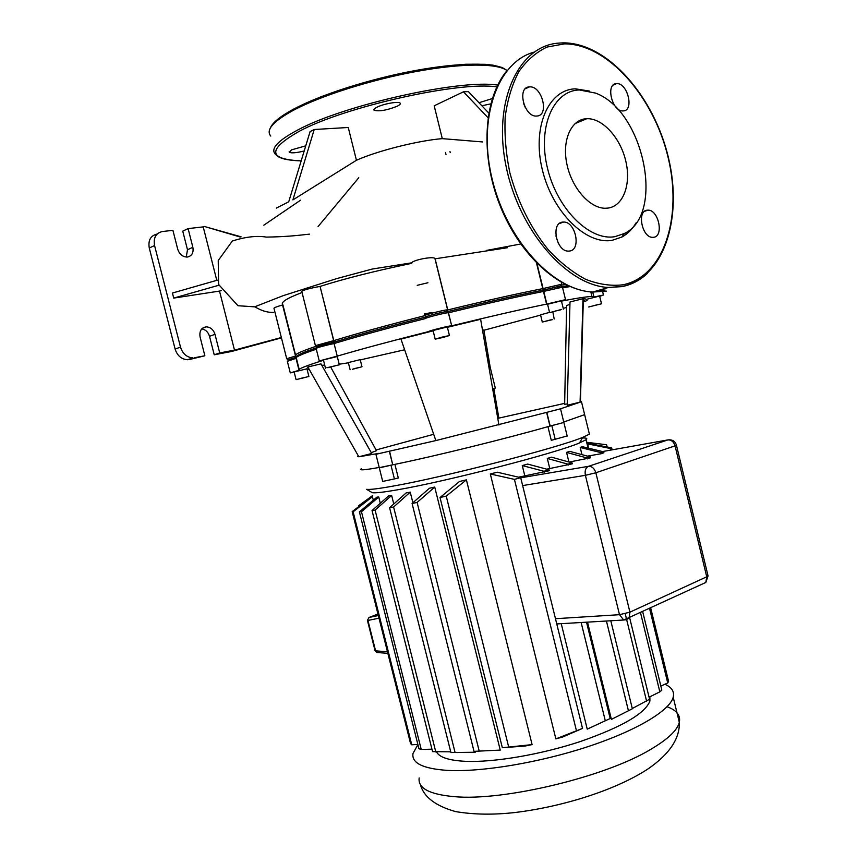 <?xml version="1.0" encoding="UTF-8"?>
<svg xmlns="http://www.w3.org/2000/svg" width="857" height="857" viewBox="0 0 857 857"><rect width="100%" height="100%" fill="white"/><g stroke="black" fill="none" stroke-linecap="round" stroke-linejoin="round"><path stroke-width="1.29" d="M376.984 107.211C374.413 108.518 373.47 109.546 374.134 110.285C379.287 111.624 386.957 110.285 397.145 106.257C399.801 104.918 400.787 103.879 400.112 103.119C398.623 101.126 383.497 103.793 376.984 107.211M305.756 145.84L291.519 149.868L289.28 152.257C291.412 153.328 296.383 152.9 304.192 150.982M492.293 98.576L478.988 102.733M481.848 105.754L490.761 103.879M636.13 222.82C632.348 229.183 627.592 233.918 621.871 237.035L612.166 240.314C586.284 245.091 552.529 212.343 542.363 169.879C531.801 127.447 548.405 89.321 575.465 88.849L589.466 91.067M614.93 236.661C589.916 241.213 557.35 209.451 547.527 168.379C537.318 127.35 553.279 90.456 579.407 89.974L595.529 93.092C643.982 110.799 665.268 214.646 624.314 233.511L614.93 236.661M608.009 208.08C623.393 206.087 631.363 184.126 625.76 160.955C620.382 137.773 602.503 117.977 586.788 118.716L586.37 118.737C571.105 119.466 561.796 140.398 566.895 164.18C571.78 187.972 589.723 208.251 605.138 208.251L608.009 208.08M536.739 116.027C549.583 115.952 542.235 85.743 529.637 86.878L529.433 86.889C516.589 86.975 524.141 117.398 536.653 116.038L536.739 116.027M523.466 103.108L525.352 107.639M623.21 110.917C634.469 110.885 627.656 82.593 616.633 83.632L616.483 83.643C605.213 83.665 612.187 112.16 623.146 110.917L623.21 110.917M653.677 237.282C664.132 236.253 658.551 209.644 647.999 210.147L647.153 210.19C636.633 210.918 642.043 237.743 652.627 237.346L653.677 237.282M569.626 251.037C581.464 249.826 575.668 221.62 563.67 222.038L562.578 222.102C550.676 222.959 556.236 251.401 568.255 251.122L569.626 251.037M555.925 235.889L558.346 243.324M625.514 234.754L624.882 233.2M664.925 684.25C671.824 687.357 674.577 691.685 673.206 697.244C669.788 710.571 636.697 730.614 587.913 746.661C539.203 762.709 481.42 772.253 447.493 770.4C422.94 768.708 411.435 763.073 413.01 753.474L417.905 744.562M649.874 696.795L649.906 701.058C645.16 713.495 621.957 726.993 580.296 741.551C540.649 754.663 493.493 762.623 465.233 761.316C448.929 760.448 439.362 757.331 436.556 751.953M371.145 492.014L372.292 492.7C375.302 493.182 383.636 492.229 397.316 489.84C445.511 481.688 555.989 453.16 579.493 442.951L586.027 439.759C587.763 438.42 586.531 437.831 582.332 438.013M372.474 496.674L353.127 511.811L352.195 511.618L372.217 496.321L373.331 500.124M378.751 497.017L361.472 511.736L359.394 511.875L376.941 497.114L378.751 497.017L380.304 503.23M391.628 495.421L375.098 510.108L372.034 510.536L388.639 495.871L391.628 495.421L393.77 503.991M589.005 432.539L589.412 434.178L582.706 437.359C558.41 447.697 442.651 477.52 392.517 486.208C378.301 488.747 369.667 489.786 366.625 489.326L372.292 492.7M379.212 467.44C364.632 470.075 358.655 470.525 361.258 468.8C358.655 470.525 364.632 470.075 379.212 467.44M580.403 402.072L567.216 405.265L570.001 301.985L583.371 298.6L580.403 402.072L581.453 401.601L584.635 414.638L584.345 413.438L584.635 414.638L563.745 422.008L584.635 414.638L589.412 434.178M582.974 298.611L580.082 402.201L560.521 408.81L546.605 412.388L549.958 426.068L563.863 422.458L547.934 426.647C506.648 438.484 434.424 456.278 394.895 464.355L380.787 467.322M379.33 467.943L382.704 481.42L394.413 478.934L398.301 477.992L394.895 464.355M547.934 426.647L551.287 440.327L567.173 435.967M587.495 456.138L601.678 453.632L603.906 452.71L603.692 451.843L601.475 452.753L580.21 447.472L582.171 446.647L603.692 451.843M569.144 462.073L590.548 457.788L590.334 456.899L587.131 458.002L566.563 452.4L569.691 451.35L590.334 456.899M546.723 469.175L572.337 463.798L572.122 462.898L567.987 464.183L547.291 458.431L551.512 457.167L572.122 462.898M518.603 477.178L549.294 470.718L549.069 469.807L543.959 471.275L522.277 465.565L527.666 464.076L549.069 469.807M500.252 750.1L474.017 751.343L500.252 750.1L434.735 487.087L417.102 502.438L412.078 503.466L429.432 488.233L434.735 487.087M410.235 492.132L393.609 507.023L389.592 507.74L406.143 492.914L410.235 492.132L412.892 502.748M474.992 751.321L475.228 752.242L452.389 752.521M532.101 744.615L525.191 746.019L502.341 747.733L532.101 744.615L466.401 479.856L446.24 496.117L440.027 497.521L459.491 481.484L466.401 479.856M555.861 738.884L582.524 728.407L562.706 736.988L555.861 738.884L490.311 473.975L497.253 472.207L520.702 477.692L514.425 479.374L490.311 473.975M588.395 448.125L587.784 443.305L611.662 447.847L610.58 448.532L587.345 443.83M587.238 729.136L610.184 718.52L587.238 729.136L561.249 623.682M524.73 475.496L522.277 465.565M549.712 468.276L547.291 458.431M568.919 462.009L566.563 452.4M581.957 454.649L580.21 447.472M611.405 719.409L632.359 708.771L611.405 719.409L587.516 622.139M544.174 472.186L543.959 471.275M605.213 720.448L581.142 622.514M610.184 718.52L586.52 622.193M568.212 465.072L567.987 464.183M587.345 458.891L587.131 458.002M601.678 453.632L601.475 452.753M372.034 510.536L432.571 751.632L450.75 751.835M359.394 511.875L418.944 748.707L421.226 749.447L431.949 749.179M352.195 511.618L410.567 743.597L411.746 744.797L417.862 744.433M435.795 751.964L375.098 510.108M421.226 749.447L361.472 511.736M411.746 744.797L353.127 511.811M389.592 507.74L450.921 752.532L475.228 752.242M660.854 686.082L667.732 682.975L668.567 681.294L650.72 608.063M649.07 697.191L659.836 691.856L661.829 690.089L642.718 611.78M632.295 708.503L649.574 699.269L629.67 617.843M372.731 495.475L358.729 505.673L358.912 506.391M628.406 710.667L606.435 621.025M632.359 708.771L610.795 620.768M582.524 728.407L520.702 477.692M576.354 730.346L514.425 479.374M646.585 701.112L625.214 613.73M508.597 746.683L446.24 496.117M502.341 747.733L440.027 497.521M659.836 691.856L640.533 612.787M479.138 750.839L417.102 502.438M474.017 751.343L412.078 503.466M612.144 449.839L611.662 447.847M667.732 682.975L649.595 608.577M610.945 450.054L610.58 448.532M455.067 752.467L393.609 507.023M607.12 446.925L606.585 444.729L586.649 442.287M561.678 309.398L549.616 312.644L561.678 309.398M549.594 312.569L547.569 304.267L561.389 300.796M442.019 337.122L449.443 335.537L442.619 337.562L435.195 339.147L442.019 337.122M435.174 339.072L433.053 330.491L447.322 326.967M326.913 367.717L339.34 364.814L326.913 367.717M325.499 368.199L323.41 359.919L337.262 356.544M296.104 379.63L308.884 376.469L296.104 379.63M296.061 379.587L294.133 371.938L306.967 368.821M352.313 369.313L361.986 366.764L352.313 369.313M350.106 369.678L348.328 362.565L360.208 359.651M552.294 319.661L542.299 322.039L552.294 319.661M542.288 321.986L540.542 314.851L549.551 312.366M601.55 303.785L588.641 306.988L601.55 303.785M586.766 299.275L599.632 296.051M376.094 449.968L433.706 434.295M546.605 412.388L435.859 440.584L375.912 454.296L378.998 453.342L358.837 456.781L357.551 456.363M375.934 454.36L379.308 467.858L392.731 464.826L389.539 451.136M330.781 367.203L376.48 450.696L371.274 452.646M371.756 453.492L358.837 456.781L307.845 366.978L320.979 363.861L371.756 453.492M567.248 403.926L564.645 404.268L566.616 305.595L569.937 304.246M493.825 388.51L498.86 418.109L564.667 403.368M498.86 418.109L497.799 418.495M549.958 426.068C508.33 438.088 432.71 456.727 392.945 464.762M597.19 304.749L591.373 306.313L597.19 304.749M550.58 320.025L544.87 321.396L550.548 319.886M353.898 368.864L359.458 367.428L353.855 368.714M301.107 378.505L306.174 377.134L301.053 378.291M328.702 367.503L336.169 365.564L328.702 367.503M438.634 338.172L446.004 336.512L438.634 338.172M555.636 310.941L560.36 309.966L555.636 310.941M562.631 287.834L570.034 286.592M567.902 285.649L561.881 286.656L567.902 285.649M425.597 318.354L426.604 316.822C389.496 326.228 358.697 334.669 334.198 342.125L334.38 343.464C358.665 336.105 389.024 327.813 425.458 318.558C424.033 318.076 446.786 312.334 448.34 312.762L448.479 312.816C485.255 303.86 516.91 296.736 543.467 291.444L543.124 290.148C516.3 295.451 484.162 302.671 446.743 311.809L448.393 312.773M299.189 369.41L296.458 358.569C294.058 357.605 300.668 354.477 316.297 349.195M316.319 346.196C302.21 350.984 295.215 354.08 295.333 355.494L296.972 356.48C296.886 355.141 303.517 352.206 316.844 347.663C302.232 352.645 295.676 355.698 297.175 356.812M295.333 355.494L295.804 355.976L286.645 358.729L288.263 359.704L296.608 357.219L288.52 359.747L287.781 361.022M290.255 372.806L287.363 361.343L296.051 358.28M320.893 346.153L317.058 346.646L332.859 342.393C322.864 344.589 317.711 346.035 317.401 346.71L316.651 348.017M319.233 360.829L316.115 348.435C317.551 347.46 323.539 345.821 334.069 343.518L337.23 356.116L334.069 343.518L332.859 342.393L333.362 340.722L315.397 345.65M448.479 312.816L451.703 325.831L448.479 312.816M562.513 287.041L560.832 286.024L543.124 290.148L542.781 288.627C516.214 293.876 484.548 300.978 447.772 309.934L447.29 309.859C444.194 309.87 423.797 315.076 424.697 315.633L424.74 315.676C388.307 324.932 357.958 333.255 333.673 340.658L320.068 286.42L334.198 342.125C358.697 334.669 389.496 326.228 426.604 316.822L424.74 315.676M599.729 296.329L603.457 294.99L593.569 297.1L591.941 296.576C588.159 296.426 578.079 297.925 561.699 301.064L565.513 299.639L546.562 304.096L543.467 291.444L562.471 287.191M546.562 304.096C520.07 309.602 488.458 316.844 451.703 325.831L448.34 312.762M337.54 356.051C361.879 348.928 392.249 340.765 428.682 331.563L428.682 331.563C427.289 331.209 450.043 325.489 451.564 325.789M294.208 372.227L290.277 372.891L299.393 370.203C296.865 369.431 304.91 366.132 323.507 360.283L319.254 360.947L337.23 356.116M307.224 369.86L308.124 369.742M339.19 364.214L348.392 362.811M404.643 349.774L360.272 359.908M563.253 308.413L566.584 307.395M583.274 301.953L587.077 300.55M483.905 330.256L540.606 315.097M552.904 312.012L554.168 319.018M482.512 330.138L483.862 329.988L490.268 367.621M307.138 368.274L307.845 366.978M321.793 365.296L324.728 365.125M447.397 327.299L480.627 319.286L498.924 425.029M435.859 440.584L400.969 339.083L433.139 330.845M584.431 300.25L583.306 300.818M583.371 298.6L585.749 299.05M487.922 358.108L487.344 358.055M495.303 388.05L492.657 388.821M445.511 152.535L445.994 154.496M450.257 152.642L449.979 151.539M358.772 177.742L318.108 226.505M292.89 199.895L314.23 129.503L348.263 127.489L356.437 160.27L292.923 199.895M314.23 129.503L310.084 131.603L288.734 201.781L276.372 208.09M482.652 141.951L442.287 138.641C418.055 140.602 377.348 150.864 356.437 160.27M442.287 138.641L434.188 105.797L463.466 91.806L468.415 91.613L488.758 113.028M463.466 91.806L488.008 117.709M273.64 312.451C267.598 312.644 261.331 310.759 254.84 306.774M286.688 358.665L273.994 308.359C273.758 307.792 276.607 306.677 282.564 304.985L296.019 357.915M302.05 292.516C286.538 298.386 280.153 302.51 282.917 304.888L295.547 354.969M315.376 345.5L301.771 291.391C303.132 290.073 309.12 288.423 319.747 286.463M411.746 263.335C374.873 271.016 344.31 278.707 320.068 286.42M411.714 263.27L411.778 262.81C412.828 260.067 433.149 256.029 434.917 258.493L447.761 309.923L435.088 258.728M507.462 247.727L435.12 258.803M417.209 285.327L427.943 282.746M156.992 234.09C150.575 235.696 148.004 240.346 149.279 248.016L154.56 245.53C153.274 237.817 155.845 233.158 162.273 231.54L172.91 230.329L177.72 249.205C179.509 254.4 182.734 257.014 187.394 257.036C191.936 255.986 193.746 252.74 192.857 247.309L188.101 228.605L182.755 231.133L187.49 249.741L186.269 257.057M154.56 245.53L180.506 347.128L175.107 349.056C177.303 355.751 181.448 359.308 187.544 359.736L192.975 357.883C186.869 357.444 182.712 353.855 180.506 347.128M194.635 357.712L204.866 355.762L189.204 359.576M201.781 328.895C205.626 329.602 208.197 332.066 209.515 336.298L214.229 354.787L219.713 352.934L214.989 334.337C213.425 329.581 210.49 327.085 206.183 326.86C201.245 327.749 199.21 331.134 200.088 337.005L204.866 355.762M219.713 352.934L234.497 350.117L219.51 291.08L173.725 298.097L172.428 293.03L217.389 280.175M216.789 280.346L203.216 226.891L188.101 228.605M175.107 349.056L149.279 248.016M281.439 337.872L231.358 351.52L214.229 354.787M173.725 298.097L218.878 285.231M221.352 290.555L219.51 291.08M203.216 226.891L204.502 226.505L240.314 237.046M241.106 236.821L204.502 226.505M281.353 337.519L234.497 350.117M426.604 316.822L426.497 316.726C425.736 316.244 443.551 311.702 446.261 311.68L447.772 309.934L446.679 311.723M424.697 315.633L426.518 316.736L424.697 315.633M446.743 311.809C484.162 302.671 516.3 295.451 543.124 290.148L560.435 285.981L557.661 287.245M561.271 282.274L561.742 284.224L542.781 288.627L536.503 262.992M565.427 284.481L560.842 285.252M431.971 312.494L424.311 313.951M424.472 314.626L426.197 314.294M506.98 70.617C497.96 63.214 462.469 63.032 416.459 71.463C370.481 79.872 320.004 96.005 292.858 110.585C272.922 121.598 265.574 130.093 270.801 136.07M301.182 160.891C282.66 160.259 279.532 157.077 278.354 156.788L275.376 154.271C270.266 148.732 277.711 140.655 297.722 130.018C343.903 104.908 460.627 78.94 497.692 85.111M496.824 86.911C460.091 80.933 344.878 106.589 299.179 131.335C267.266 149.547 267.93 159.391 301.182 160.859M293.63 109.139C320.132 94.891 369.046 79.155 414.049 70.767C459.084 62.368 494.543 62.186 504.602 69.117M647.485 273.34C640.168 280.207 631.727 284.631 622.171 286.602L608.427 287.47C567.527 285.767 519.181 231.304 506.101 166.397C492.571 101.501 518.367 45.989 558.336 43.139L563.22 42.85M622.953 284.803C663.907 276.511 682.75 217.432 668.085 157.345C653.934 97.216 607.859 43.825 564.57 43.868L547.077 47.049C536.182 52.181 526.776 60.386 518.86 71.656C512.068 84.532 507.515 99.594 505.202 116.841C504.323 134.956 505.909 153.714 509.947 173.114C518.057 202.659 530.869 228.251 548.394 249.89C560.349 262.671 572.808 272.505 585.792 279.382C598.732 284.395 611.116 286.206 622.953 284.803M605.053 290.009L596.429 290.973M533.975 52.17C497.264 62.036 477.081 119.005 492.411 180.163C507.387 241.374 553.547 290.427 592.755 292.044L606.51 291.134M377.466 652.509L375.055 650.688L367.428 620.414M378.344 615.519L369.024 617.479L367.407 620.35L369.024 617.479L377.969 614.041M387.471 651.802L375.591 650.838L367.932 620.457L379.008 618.165M667.078 706.736C676.676 710.217 680.758 715.424 679.322 722.344C677.373 730.25 667.849 739.248 650.742 749.361C605.438 776.892 503.338 801.381 454.081 796.635C429.4 794.407 417.766 788.183 419.169 777.963M391.006 465.308L394.413 478.934M555.207 439.352L551.854 425.661M522.641 485.576L585.395 475.324L595.851 472.764C594.415 468.351 591.951 466.208 588.47 466.337C585.62 467.761 584.603 470.761 585.395 475.324L619.493 614.694L623.703 620.007L625.996 619.804L629.081 618.111L629.916 612.166L619.493 614.694L555.475 618.7M707.968 575.561L706.736 576.793L705.825 582.449L703.747 583.413M556.761 623.939L623.703 620.007L705.825 582.449L708.053 575.904L676.452 445.265C675.412 441.623 672.991 439.812 669.178 439.812L667.86 439.92C671.299 439.748 673.709 441.719 675.059 445.854L676.419 445.104M602.525 451.553L667.86 439.92L588.47 466.337L520.724 477.81M595.851 472.764L675.059 445.854L706.736 576.793L629.916 612.166L595.851 472.764M392.731 464.826L389.324 451.189M550.173 426.025L546.809 412.346M546.852 304.01L543.756 291.359L544.366 289.762L543.07 288.541L536.921 263.399M299.029 370.288L296.094 358.655M593.933 297.015L592.733 292.044M187.49 249.741L192.857 247.309M214.989 334.337L209.515 336.298M373.952 109.557L374.134 110.285M289.152 151.721L289.28 152.257M270.33 128.079C272.408 122.765 279.993 116.541 293.073 109.396M293.523 109.15L321.043 96.745C343.721 88.432 368.349 81.072 394.916 74.677C421.248 69.246 444.954 65.764 466.058 64.232L485.158 64.307L492.957 65.153L502.138 67.489L507.087 70.488M586.788 118.716L575.015 123.622M647.999 210.147L644.603 211.283M563.67 222.038L559.332 223.559M506.498 71.206C483.444 99.391 480.252 155.856 500.006 205.509C519.706 255.161 558.582 290.427 592.755 292.044L608.427 287.47L622.471 286.442C664.293 277.336 682.986 218.107 668.428 157.667C654.234 97.302 608.384 43.204 563.756 42.85M613.258 85.036L616.483 83.643M525.352 88.753L529.433 86.889M624.314 233.511L621.871 237.035M375.077 650.763L376.844 652.466L387.867 653.366M673.206 697.244L679.322 722.344C679.901 738.402 669.692 753.764 648.717 768.45C616.162 790.133 562.363 806.716 515.582 812.447C493.803 814.964 473.782 814.675 455.528 811.579C435.431 805.901 423.722 796.914 420.401 784.605M579.493 442.951L582.706 437.359M560.521 408.81L567.195 436.084M586.027 439.759L588.052 448.04M649.477 699.333L649.906 701.058M561.367 300.711L563.413 309.109M447.29 326.871L449.443 335.537M337.251 356.469L339.34 364.814M599.611 295.986L601.496 303.742M360.197 359.608L361.986 366.764M306.945 368.767L308.884 376.469M565.513 299.639L562.428 287.02M603.457 294.99L602.075 289.323M590.805 291.916L591.941 296.576M487.89 357.969L495.314 388.092M300.496 200.238L263.838 225.177M309.441 234.143C294.722 235.814 284.781 236.789 266.377 237.1C256.736 235.525 245.381 236.832 232.301 241.042L218.224 260.539L218.61 284.481L237.978 305.724L254.636 306.838L283.174 295.665L336.565 278.643L372.292 269.034L411.778 262.81M486.283 250.458L520.692 243.999M187.544 359.736L192.975 357.883M446.261 311.68L447.29 309.859M317.058 346.646L315.312 345.596M560.435 285.981L561.431 284.213M447.633 309.87L434.917 258.493M202.541 328.199L206.183 326.86"/></g></svg>
